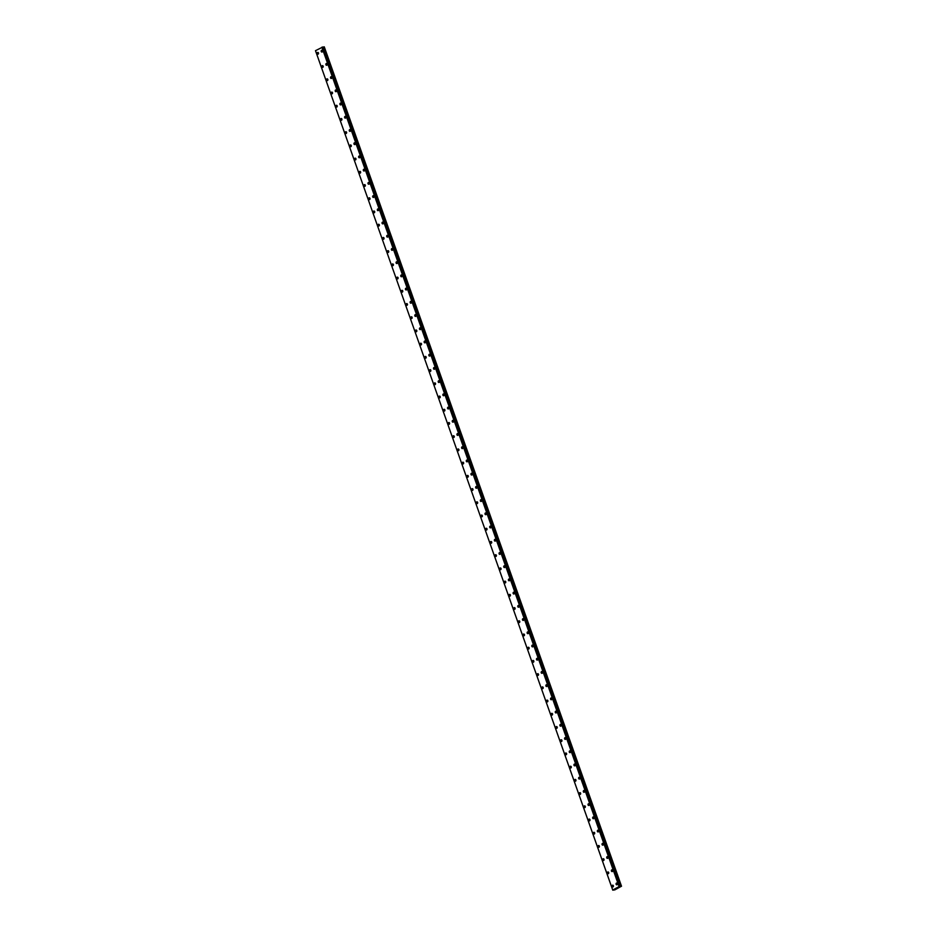 <?xml version="1.0" encoding="UTF-8"?>
<svg xmlns="http://www.w3.org/2000/svg" width="937" height="937" viewBox="0 0 937 937"><rect width="100%" height="100%" fill="white"/><g stroke="black" fill="none" stroke-linecap="round" stroke-linejoin="round"><path stroke-width="1.41" d="M612.821 886.964A0.89 0.691 84.6 0 1 612.646 885.184A0.89 0.691 84.6 0 1 612.821 886.964A0.89 0.691 84.6 0 1 612.657 885.184M608.136 873.741A0.89 0.691 84.6 0 1 607.972 871.96A0.89 0.691 84.6 0 1 608.136 873.741A0.89 0.691 84.6 0 1 607.972 871.96M603.463 860.529A0.89 0.691 84.6 0 1 603.287 858.749A0.89 0.691 84.6 0 1 603.451 860.529A0.89 0.691 84.6 0 1 603.287 858.749M598.778 847.306A0.89 0.691 84.6 0 1 598.614 845.525A0.89 0.691 84.6 0 1 598.778 847.306A0.89 0.691 84.6 0 1 598.602 845.525M594.093 834.094A0.89 0.691 84.6 0 1 593.929 832.314A0.89 0.691 84.6 0 1 594.093 834.094A0.89 0.691 84.6 0 1 593.929 832.314M589.408 820.871A0.89 0.691 84.6 0 1 589.244 819.09A0.89 0.691 84.6 0 1 589.408 820.871A0.89 0.691 84.6 0 1 589.244 819.09M584.735 807.647A0.89 0.691 84.6 0 1 584.571 805.867A0.89 0.691 84.6 0 1 584.735 807.647A0.89 0.691 84.6 0 1 584.571 805.879M580.05 794.435A0.89 0.691 84.6 0 1 579.886 792.655A0.89 0.691 84.6 0 1 580.05 794.435A0.89 0.691 84.6 0 1 579.886 792.655M575.377 781.212A0.89 0.691 84.6 0 1 575.201 779.432A0.89 0.691 84.6 0 1 575.377 781.212A0.89 0.691 84.6 0 1 575.201 779.432M570.692 768A0.89 0.691 84.6 0 1 570.528 766.22A0.89 0.691 84.6 0 1 570.692 768A0.89 0.691 84.6 0 1 570.528 766.22M566.007 754.777A0.89 0.691 84.6 0 1 565.843 752.997A0.89 0.691 84.6 0 1 566.007 754.777A0.89 0.691 84.6 0 1 565.843 752.997M561.333 741.565A0.89 0.691 84.6 0 1 561.158 739.785A0.89 0.691 84.6 0 1 561.333 741.565A0.89 0.691 84.6 0 1 561.158 739.785M556.648 728.342A0.89 0.691 84.6 0 1 556.484 726.562A0.89 0.691 84.6 0 1 556.648 728.342A0.89 0.691 84.6 0 1 556.484 726.562M551.963 715.118A0.89 0.691 84.6 0 1 551.799 713.338A0.89 0.691 84.6 0 1 551.963 715.118A0.89 0.691 84.6 0 1 551.799 713.338M547.29 701.907A0.89 0.691 84.6 0 1 547.114 700.126A0.89 0.691 84.6 0 1 547.29 701.907A0.89 0.691 84.6 0 1 547.114 700.126M542.605 688.683A0.89 0.691 84.6 0 1 542.441 686.903A0.89 0.691 84.6 0 1 542.605 688.683A0.89 0.691 84.6 0 1 542.441 686.903M537.92 675.472A0.89 0.691 84.6 0 1 537.756 673.691A0.89 0.691 84.6 0 1 537.92 675.472A0.89 0.691 84.6 0 1 537.756 673.691M533.247 662.248A0.89 0.691 84.6 0 1 533.071 660.468A0.89 0.691 84.6 0 1 533.247 662.248A0.89 0.691 84.6 0 1 533.071 660.468M528.562 649.036A0.89 0.691 84.6 0 1 528.398 647.256A0.89 0.691 84.6 0 1 528.562 649.036A0.89 0.691 84.6 0 1 528.398 647.256M523.877 635.813A0.89 0.691 84.6 0 1 523.713 634.033A0.89 0.691 84.6 0 1 523.877 635.813A0.89 0.691 84.6 0 1 523.713 634.033M519.203 622.59A0.89 0.691 84.6 0 1 519.039 620.809A0.89 0.691 84.6 0 1 519.203 622.59A0.89 0.691 84.6 0 1 519.028 620.809M514.518 609.378A0.89 0.691 84.6 0 1 514.354 607.598A0.89 0.691 84.6 0 1 514.518 609.378A0.89 0.691 84.6 0 1 514.354 607.598M509.833 596.155A0.89 0.691 84.6 0 1 509.669 594.374A0.89 0.691 84.6 0 1 509.833 596.155A0.89 0.691 84.6 0 1 509.669 594.374M505.16 582.943A0.89 0.691 84.6 0 1 504.996 581.163A0.89 0.691 84.6 0 1 505.16 582.943A0.89 0.691 84.6 0 1 504.984 581.163M500.475 569.719A0.89 0.691 84.6 0 1 500.311 567.939A0.89 0.691 84.6 0 1 500.475 569.719A0.89 0.691 84.6 0 1 500.311 567.939M495.802 556.508A0.89 0.691 84.6 0 1 495.626 554.727A0.89 0.691 84.6 0 1 495.802 556.508A0.89 0.691 84.6 0 1 495.626 554.727M491.117 543.284A0.89 0.691 84.6 0 1 490.953 541.504A0.89 0.691 84.6 0 1 491.117 543.284A0.89 0.691 84.6 0 1 490.953 541.504M486.432 530.061A0.89 0.691 84.6 0 1 486.268 528.281A0.89 0.691 84.6 0 1 486.432 530.061A0.89 0.691 84.6 0 1 486.268 528.281M481.759 516.849A0.89 0.691 84.6 0 1 481.583 515.069A0.89 0.691 84.6 0 1 481.759 516.849A0.89 0.691 84.6 0 1 481.583 515.069M477.074 503.626A0.89 0.691 84.6 0 1 476.91 501.845A0.89 0.691 84.6 0 1 477.074 503.626A0.89 0.691 84.6 0 1 476.91 501.845M472.389 490.414A0.89 0.691 84.6 0 1 472.225 488.634A0.89 0.691 84.6 0 1 472.389 490.414A0.89 0.691 84.6 0 1 472.225 488.634M467.715 477.191A0.89 0.691 84.6 0 1 467.54 475.41A0.89 0.691 84.6 0 1 467.715 477.191A0.89 0.691 84.6 0 1 467.54 475.41M463.03 463.979A0.89 0.691 84.6 0 1 462.866 462.199A0.89 0.691 84.6 0 1 463.03 463.979A0.89 0.691 84.6 0 1 462.866 462.199M457.643 450.205A0.89 0.691 84.6 0 1 458.896 449.526A0.89 0.691 84.6 0 1 457.643 450.205M458.345 450.756A0.89 0.691 84.6 0 1 458.181 448.975M453.672 437.532A0.89 0.691 84.6 0 1 453.496 435.752A0.89 0.691 84.6 0 1 453.672 437.532A0.89 0.691 84.6 0 1 453.496 435.752M448.987 424.32A0.89 0.691 84.6 0 1 448.823 422.54A0.89 0.691 84.6 0 1 448.987 424.32A0.89 0.691 84.6 0 1 448.823 422.54M444.302 411.097A0.89 0.691 84.6 0 1 444.138 409.317A0.89 0.691 84.6 0 1 444.302 411.097A0.89 0.691 84.6 0 1 444.138 409.317M439.629 397.885A0.89 0.691 84.6 0 1 439.465 396.105A0.89 0.691 84.6 0 1 439.629 397.885A0.89 0.691 84.6 0 1 439.453 396.105M434.944 384.662A0.89 0.691 84.6 0 1 434.78 382.882A0.89 0.691 84.6 0 1 434.944 384.662A0.89 0.691 84.6 0 1 434.78 382.882M430.259 371.45A0.89 0.691 84.6 0 1 430.095 369.67A0.89 0.691 84.6 0 1 430.259 371.45A0.89 0.691 84.6 0 1 430.095 369.67M425.585 358.227A0.89 0.691 84.6 0 1 425.421 356.447A0.89 0.691 84.6 0 1 425.585 358.227A0.89 0.691 84.6 0 1 425.41 356.447M420.9 345.003A0.89 0.691 84.6 0 1 420.736 343.223A0.89 0.691 84.6 0 1 420.9 345.003A0.89 0.691 84.6 0 1 420.736 343.223M416.215 331.792A0.89 0.691 84.6 0 1 416.051 330.011A0.89 0.691 84.6 0 1 416.215 331.792A0.89 0.691 84.6 0 1 416.051 330.011M411.542 318.568A0.89 0.691 84.6 0 1 411.378 316.788A0.89 0.691 84.6 0 1 411.542 318.568A0.89 0.691 84.6 0 1 411.378 316.788M406.857 305.357A0.89 0.691 84.6 0 1 406.693 303.576A0.89 0.691 84.6 0 1 406.857 305.357A0.89 0.691 84.6 0 1 406.693 303.576M402.184 292.133A0.89 0.691 84.6 0 1 402.008 290.353A0.89 0.691 84.6 0 1 402.184 292.133A0.89 0.691 84.6 0 1 402.008 290.353M397.499 278.921A0.89 0.691 84.6 0 1 397.335 277.141A0.89 0.691 84.6 0 1 397.499 278.921A0.89 0.691 84.6 0 1 397.335 277.141M392.111 265.148A0.89 0.691 84.6 0 1 393.364 264.468A0.89 0.691 84.6 0 1 392.111 265.148M392.814 265.698A0.89 0.691 84.6 0 1 392.65 263.918M388.141 252.475A0.89 0.691 84.6 0 1 387.965 250.694A0.89 0.691 84.6 0 1 388.141 252.475A0.89 0.691 84.6 0 1 387.965 250.694M383.456 239.263A0.89 0.691 84.6 0 1 383.292 237.483A0.89 0.691 84.6 0 1 383.456 239.263A0.89 0.691 84.6 0 1 383.292 237.483M378.771 226.04A0.89 0.691 84.6 0 1 378.607 224.259A0.89 0.691 84.6 0 1 378.771 226.04A0.89 0.691 84.6 0 1 378.607 224.259M374.097 212.828A0.89 0.691 84.6 0 1 373.922 211.048A0.89 0.691 84.6 0 1 374.097 212.828A0.89 0.691 84.6 0 1 373.922 211.048M369.412 199.604A0.89 0.691 84.6 0 1 369.248 197.824A0.89 0.691 84.6 0 1 369.412 199.604A0.89 0.691 84.6 0 1 369.248 197.824M364.727 186.393A0.89 0.691 84.6 0 1 364.563 184.612A0.89 0.691 84.6 0 1 364.727 186.393A0.89 0.691 84.6 0 1 364.563 184.612M360.054 173.169A0.89 0.691 84.6 0 1 359.878 171.389A0.89 0.691 84.6 0 1 360.054 173.169A0.89 0.691 84.6 0 1 359.878 171.389M355.369 159.946A0.89 0.691 84.6 0 1 355.205 158.166A0.89 0.691 84.6 0 1 355.369 159.946A0.89 0.691 84.6 0 1 355.205 158.166M350.684 146.734A0.89 0.691 84.6 0 1 350.52 144.954A0.89 0.691 84.6 0 1 350.684 146.734A0.89 0.691 84.6 0 1 350.52 144.954M346.011 133.511A0.89 0.691 84.6 0 1 345.835 131.73A0.89 0.691 84.6 0 1 346.011 133.511A0.89 0.691 84.6 0 1 345.847 131.73M341.326 120.299A0.89 0.691 84.6 0 1 341.162 118.519A0.89 0.691 84.6 0 1 341.326 120.299A0.89 0.691 84.6 0 1 341.162 118.519M336.652 107.076A0.89 0.691 84.6 0 1 336.477 105.295A0.89 0.691 84.6 0 1 336.641 107.076A0.89 0.691 84.6 0 1 336.477 105.295M331.967 93.852A0.89 0.691 84.6 0 1 331.803 92.084A0.89 0.691 84.6 0 1 331.967 93.852A0.89 0.691 84.6 0 1 331.792 92.084M327.282 80.641A0.89 0.691 84.6 0 1 327.118 78.86A0.89 0.691 84.6 0 1 327.282 80.641A0.89 0.691 84.6 0 1 327.118 78.86M322.609 67.417A0.89 0.691 84.6 0 1 322.433 65.637A0.89 0.691 84.6 0 1 322.609 67.417A0.89 0.691 84.6 0 1 322.433 65.637M317.924 54.205A0.89 0.691 84.6 0 1 317.76 52.425A0.89 0.691 84.6 0 1 317.924 54.205A0.89 0.691 84.6 0 1 317.76 52.425M616.839 884.809A0.89 0.691 84.6 0 1 616.675 883.029A0.89 0.691 84.6 0 1 616.839 884.809A0.89 0.691 84.6 0 1 616.675 883.029M612.166 871.586A0.89 0.691 84.6 0 1 612.002 869.805A0.89 0.691 84.6 0 1 612.166 871.586A0.89 0.691 84.6 0 1 611.99 869.805M607.481 858.374A0.89 0.691 84.6 0 1 607.317 856.594A0.89 0.691 84.6 0 1 607.481 858.374A0.89 0.691 84.6 0 1 607.317 856.594M602.796 845.151A0.89 0.691 84.6 0 1 602.632 843.37A0.89 0.691 84.6 0 1 602.796 845.151A0.89 0.691 84.6 0 1 602.632 843.37M598.122 831.939A0.89 0.691 84.6 0 1 597.947 830.159A0.89 0.691 84.6 0 1 598.122 831.939A0.89 0.691 84.6 0 1 597.958 830.159M593.437 818.715A0.89 0.691 84.6 0 1 593.273 816.935A0.89 0.691 84.6 0 1 593.437 818.715A0.89 0.691 84.6 0 1 593.273 816.935M588.764 805.492A0.89 0.691 84.6 0 1 588.588 803.723A0.89 0.691 84.6 0 1 588.752 805.492A0.89 0.691 84.6 0 1 588.588 803.723M584.079 792.28A0.89 0.691 84.6 0 1 583.915 790.5A0.89 0.691 84.6 0 1 584.079 792.28A0.89 0.691 84.6 0 1 583.915 790.5M579.394 779.057A0.89 0.691 84.6 0 1 579.23 777.277A0.89 0.691 84.6 0 1 579.394 779.057A0.89 0.691 84.6 0 1 579.23 777.277M574.721 765.845A0.89 0.691 84.6 0 1 574.545 764.065A0.89 0.691 84.6 0 1 574.721 765.845A0.89 0.691 84.6 0 1 574.545 764.065M570.036 752.622A0.89 0.691 84.6 0 1 569.872 750.842A0.89 0.691 84.6 0 1 570.036 752.622A0.89 0.691 84.6 0 1 569.872 750.842M565.351 739.41A0.89 0.691 84.6 0 1 565.187 737.63A0.89 0.691 84.6 0 1 565.351 739.41A0.89 0.691 84.6 0 1 565.187 737.63M560.677 726.187A0.89 0.691 84.6 0 1 560.502 724.406A0.89 0.691 84.6 0 1 560.677 726.187A0.89 0.691 84.6 0 1 560.502 724.406M555.992 712.963A0.89 0.691 84.6 0 1 555.828 711.195A0.89 0.691 84.6 0 1 555.992 712.963A0.89 0.691 84.6 0 1 555.828 711.195M551.307 699.752A0.89 0.691 84.6 0 1 551.143 697.971A0.89 0.691 84.6 0 1 551.307 699.752A0.89 0.691 84.6 0 1 551.143 697.971M546.634 686.528A0.89 0.691 84.6 0 1 546.458 684.748A0.89 0.691 84.6 0 1 546.634 686.528A0.89 0.691 84.6 0 1 546.458 684.748M541.949 673.316A0.89 0.691 84.6 0 1 541.785 671.536A0.89 0.691 84.6 0 1 541.949 673.316A0.89 0.691 84.6 0 1 541.785 671.536M537.264 660.093A0.89 0.691 84.6 0 1 537.1 658.313A0.89 0.691 84.6 0 1 537.264 660.093A0.89 0.691 84.6 0 1 537.1 658.313M532.591 646.881A0.89 0.691 84.6 0 1 532.415 645.101A0.89 0.691 84.6 0 1 532.591 646.881A0.89 0.691 84.6 0 1 532.427 645.101M527.906 633.658A0.89 0.691 84.6 0 1 527.742 631.878A0.89 0.691 84.6 0 1 527.906 633.658A0.89 0.691 84.6 0 1 527.742 631.878M523.233 620.435A0.89 0.691 84.6 0 1 523.057 618.654A0.89 0.691 84.6 0 1 523.221 620.435A0.89 0.691 84.6 0 1 523.057 618.666M518.548 607.223A0.89 0.691 84.6 0 1 518.384 605.443A0.89 0.691 84.6 0 1 518.548 607.223A0.89 0.691 84.6 0 1 518.372 605.443M513.863 593.999A0.89 0.691 84.6 0 1 513.699 592.219A0.89 0.691 84.6 0 1 513.863 593.999A0.89 0.691 84.6 0 1 513.699 592.219M509.178 580.788A0.89 0.691 84.6 0 1 509.014 579.007A0.89 0.691 84.6 0 1 509.178 580.788A0.89 0.691 84.6 0 1 509.014 579.007M504.504 567.564A0.89 0.691 84.6 0 1 504.34 565.784A0.89 0.691 84.6 0 1 504.504 567.564A0.89 0.691 84.6 0 1 504.329 565.784M499.819 554.353A0.89 0.691 84.6 0 1 499.655 552.572A0.89 0.691 84.6 0 1 499.819 554.353A0.89 0.691 84.6 0 1 499.655 552.572M495.146 541.129A0.89 0.691 84.6 0 1 494.97 539.349A0.89 0.691 84.6 0 1 495.146 541.129A0.89 0.691 84.6 0 1 494.97 539.349M490.461 527.906A0.89 0.691 84.6 0 1 490.297 526.125A0.89 0.691 84.6 0 1 490.461 527.906A0.89 0.691 84.6 0 1 490.297 526.125M485.776 514.694A0.89 0.691 84.6 0 1 485.612 512.914A0.89 0.691 84.6 0 1 485.776 514.694A0.89 0.691 84.6 0 1 485.612 512.914M481.103 501.471A0.89 0.691 84.6 0 1 480.927 499.69A0.89 0.691 84.6 0 1 481.103 501.471A0.89 0.691 84.6 0 1 480.927 499.69M476.418 488.259A0.89 0.691 84.6 0 1 476.254 486.479A0.89 0.691 84.6 0 1 476.418 488.259A0.89 0.691 84.6 0 1 476.254 486.479M471.733 475.036A0.89 0.691 84.6 0 1 471.569 473.255A0.89 0.691 84.6 0 1 471.733 475.036A0.89 0.691 84.6 0 1 471.569 473.255M467.059 461.824A0.89 0.691 84.6 0 1 466.884 460.044A0.89 0.691 84.6 0 1 467.059 461.824A0.89 0.691 84.6 0 1 466.884 460.044M462.374 448.6A0.89 0.691 84.6 0 1 462.21 446.82A0.89 0.691 84.6 0 1 462.374 448.6A0.89 0.691 84.6 0 1 462.21 446.82M457.689 435.377A0.89 0.691 84.6 0 1 457.525 433.597A0.89 0.691 84.6 0 1 457.689 435.377A0.89 0.691 84.6 0 1 457.525 433.597M453.016 422.165A0.89 0.691 84.6 0 1 452.84 420.385A0.89 0.691 84.6 0 1 453.016 422.165A0.89 0.691 84.6 0 1 452.84 420.385M448.331 408.942A0.89 0.691 84.6 0 1 448.167 407.162A0.89 0.691 84.6 0 1 448.331 408.942A0.89 0.691 84.6 0 1 448.167 407.162M443.646 395.73A0.89 0.691 84.6 0 1 443.482 393.95A0.89 0.691 84.6 0 1 443.646 395.73A0.89 0.691 84.6 0 1 443.482 393.95M438.973 382.507A0.89 0.691 84.6 0 1 438.809 380.727A0.89 0.691 84.6 0 1 438.973 382.507A0.89 0.691 84.6 0 1 438.797 380.727M434.288 369.295A0.89 0.691 84.6 0 1 434.124 367.515A0.89 0.691 84.6 0 1 434.288 369.295A0.89 0.691 84.6 0 1 434.124 367.515M429.603 356.072A0.89 0.691 84.6 0 1 429.439 354.291A0.89 0.691 84.6 0 1 429.603 356.072A0.89 0.691 84.6 0 1 429.439 354.291M424.929 342.848A0.89 0.691 84.6 0 1 424.766 341.068A0.89 0.691 84.6 0 1 424.929 342.848A0.89 0.691 84.6 0 1 424.754 341.068M420.244 329.637A0.89 0.691 84.6 0 1 420.081 327.856A0.89 0.691 84.6 0 1 420.244 329.637A0.89 0.691 84.6 0 1 420.081 327.856M415.559 316.413A0.89 0.691 84.6 0 1 415.396 314.633A0.89 0.691 84.6 0 1 415.559 316.413A0.89 0.691 84.6 0 1 415.396 314.633M410.886 303.201A0.89 0.691 84.6 0 1 410.722 301.421A0.89 0.691 84.6 0 1 410.886 303.201A0.89 0.691 84.6 0 1 410.722 301.421M406.201 289.978A0.89 0.691 84.6 0 1 406.037 288.198A0.89 0.691 84.6 0 1 406.201 289.978A0.89 0.691 84.6 0 1 406.037 288.198M401.528 276.766A0.89 0.691 84.6 0 1 401.352 274.986A0.89 0.691 84.6 0 1 401.528 276.766A0.89 0.691 84.6 0 1 401.352 274.986M396.843 263.543A0.89 0.691 84.6 0 1 396.679 261.763A0.89 0.691 84.6 0 1 396.843 263.543A0.89 0.691 84.6 0 1 396.679 261.763M392.158 250.32A0.89 0.691 84.6 0 1 391.994 248.539A0.89 0.691 84.6 0 1 392.158 250.32A0.89 0.691 84.6 0 1 391.994 248.539M387.485 237.108A0.89 0.691 84.6 0 1 387.309 235.328A0.89 0.691 84.6 0 1 387.485 237.108A0.89 0.691 84.6 0 1 387.309 235.328M382.8 223.884A0.89 0.691 84.6 0 1 382.636 222.104A0.89 0.691 84.6 0 1 382.8 223.884A0.89 0.691 84.6 0 1 382.636 222.104M377.412 210.111A0.89 0.691 84.6 0 1 378.665 209.443A0.89 0.691 84.6 0 1 377.412 210.111M378.115 210.673A0.89 0.691 84.6 0 1 377.951 208.892M373.441 197.449A0.89 0.691 84.6 0 1 373.266 195.669A0.89 0.691 84.6 0 1 373.441 197.449A0.89 0.691 84.6 0 1 373.266 195.669M368.756 184.238A0.89 0.691 84.6 0 1 368.592 182.457A0.89 0.691 84.6 0 1 368.756 184.238A0.89 0.691 84.6 0 1 368.592 182.457M364.071 171.014A0.89 0.691 84.6 0 1 363.907 169.234A0.89 0.691 84.6 0 1 364.071 171.014A0.89 0.691 84.6 0 1 363.907 169.234M359.398 157.791A0.89 0.691 84.6 0 1 359.234 156.01A0.89 0.691 84.6 0 1 359.398 157.791A0.89 0.691 84.6 0 1 359.222 156.01M354.713 144.579A0.89 0.691 84.6 0 1 354.549 142.799A0.89 0.691 84.6 0 1 354.713 144.579A0.89 0.691 84.6 0 1 354.549 142.799M350.028 131.356A0.89 0.691 84.6 0 1 349.864 129.575A0.89 0.691 84.6 0 1 350.028 131.356A0.89 0.691 84.6 0 1 349.864 129.575M345.355 118.144A0.89 0.691 84.6 0 1 345.191 116.364A0.89 0.691 84.6 0 1 345.355 118.144A0.89 0.691 84.6 0 1 345.179 116.364M340.67 104.921A0.89 0.691 84.6 0 1 340.506 103.14A0.89 0.691 84.6 0 1 340.67 104.921A0.89 0.691 84.6 0 1 340.506 103.14M335.985 91.709A0.89 0.691 84.6 0 1 335.821 89.929A0.89 0.691 84.6 0 1 335.985 91.709A0.89 0.691 84.6 0 1 335.821 89.929M331.311 78.485A0.89 0.691 84.6 0 1 331.136 76.705A0.89 0.691 84.6 0 1 331.311 78.485A0.89 0.691 84.6 0 1 331.148 76.705M326.626 65.262A0.89 0.691 84.6 0 1 326.463 63.482A0.89 0.691 84.6 0 1 326.626 65.262A0.89 0.691 84.6 0 1 326.463 63.482M321.953 52.05A0.89 0.691 84.6 0 1 321.778 50.27A0.89 0.691 84.6 0 1 321.953 52.05A0.89 0.691 84.6 0 1 321.778 50.27M322.843 47.002L315.488 50.68L612.728 890.009L619.099 886.589L621.512 886.215L614.848 889.869L612.763 890.15M322.855 46.991L620.071 886.355L322.855 46.991M621.512 886.215L324.272 46.85L322.914 47.166M616.452 888.417L617.178 888.217M321.871 47.225L619.099 886.589M322.07 47.166L619.31 886.531M322.504 47.037L619.744 886.402M322.586 47.014L619.814 886.379M322.996 47.166L620.235 886.531M323.171 47.108L620.411 886.484M323.968 46.885L621.196 886.25M315.488 50.668L612.728 890.045L315.488 50.68M322.023 47.178L619.263 886.543M323.733 46.932L620.973 886.297"/></g></svg>
